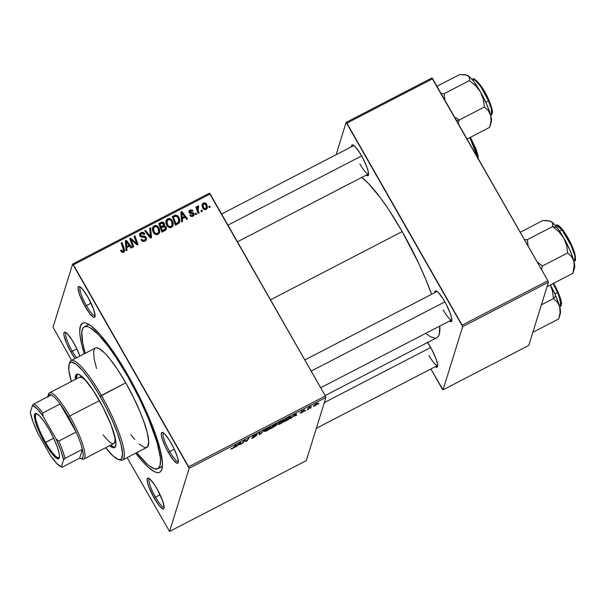 <?xml version="1.0" encoding="UTF-8"?>
<svg xmlns="http://www.w3.org/2000/svg" width="606" height="606" viewBox="0 0 606 606"><rect width="100%" height="100%" fill="white"/><g stroke="black" fill="none" stroke-linecap="round" stroke-linejoin="round"><path stroke-width="0.91" d="M86.408 305.598A15.983 3.197 -117.4 0 0 95.104 315.521A15.983 3.197 62.6 0 1 95.081 315.537A15.983 3.197 62.6 0 1 86.408 305.598L91.051 303.197L86.408 305.598A15.983 3.197 62.6 0 1 80.378 287.146L78.598 286.57L78.038 288.373L79.606 294.774L85.135 306.553L86.408 305.598L85.135 306.553L90.052 313.976L93.794 317.339L94.544 317.309L95.104 315.514L93.536 309.113L88.006 297.326A17.316 3.462 62.6 0 1 94.99 316.665A17.316 3.462 62.6 0 1 85.135 306.553A17.316 3.462 62.6 0 1 79.401 286.562A17.316 3.462 62.6 0 1 88.006 297.326L83.09 289.91L80.371 287.115A15.983 3.197 62.6 0 1 80.401 287.138A15.983 3.197 -117.4 0 0 86.408 305.598M169.65 451.546A15.983 3.197 -117.4 0 0 178.353 461.469A15.983 3.197 62.6 0 1 178.323 461.484A15.983 3.197 62.6 0 1 169.65 451.546L174.301 449.137L169.65 451.546A15.983 3.197 62.6 0 1 163.628 433.093A15.983 3.197 62.6 0 1 163.65 433.085A15.983 3.197 -117.4 0 0 169.65 451.546L168.385 452.5L169.65 451.546M171.248 443.274A17.316 3.462 62.6 0 1 178.24 462.613A17.316 3.462 62.6 0 1 168.385 452.5L173.301 459.924L177.043 463.287L177.793 463.257L178.353 461.461L177.611 457.591L174.361 449.273L169.582 440.486L164.877 434.191L163.62 433.055L161.84 432.517L161.287 434.32L162.022 438.183L165.271 446.508L168.385 452.5A17.316 3.462 62.6 0 1 162.65 432.51A17.316 3.462 62.6 0 1 171.248 443.274M155.477 497.185A15.983 3.197 -117.4 0 0 164.173 507.108A15.983 3.197 62.6 0 1 164.15 507.116A15.983 3.197 62.6 0 1 155.477 497.185L160.12 494.776L155.477 497.185A15.983 3.197 62.6 0 1 149.447 478.732A15.983 3.197 62.6 0 1 149.47 478.717L148.409 478.126L147.22 478.77L147.319 481.656L148.675 486.353L154.204 498.14L155.477 497.185L154.204 498.14L159.12 505.555L162.862 508.919L163.612 508.896L164.173 507.093L162.605 500.692L157.075 488.913A17.316 3.462 62.6 0 1 164.059 508.252A17.316 3.462 62.6 0 1 154.204 498.14A17.316 3.462 62.6 0 1 148.47 478.149A17.316 3.462 62.6 0 1 157.075 488.913L153.742 483.618L149.44 478.695A15.983 3.197 -117.4 0 0 155.477 497.185M72.228 351.238A15.983 3.197 -117.4 0 0 76.545 357.813A15.983 3.197 62.6 0 1 72.228 351.238L76.871 348.829L72.228 351.238A15.983 3.197 62.6 0 1 66.198 332.785A15.983 3.197 62.6 0 1 66.228 332.77A15.983 3.197 -117.4 0 0 72.228 351.238L70.963 352.192L72.228 351.238M73.826 342.966A17.316 3.462 62.6 0 1 79.825 356.116L76.939 348.965L72.159 340.178L67.455 333.883L66.19 332.747L64.418 332.209L63.857 334.012L64.069 335.716L66.524 343.216L70.963 352.192L75.076 358.57A17.316 3.462 62.6 0 1 70.963 352.192A17.316 3.462 62.6 0 1 65.221 332.202A17.316 3.462 62.6 0 1 73.826 342.966M428.965 355.54A15.983 3.197 -117.4 0 0 437.661 365.463A15.983 3.197 62.6 0 1 437.638 365.479A15.983 3.197 62.6 0 1 428.965 355.54M427.594 342.496A17.316 3.462 62.6 0 1 430.563 347.268A17.316 3.462 62.6 0 1 437.547 366.607A17.316 3.462 62.6 0 1 435.297 366.691L436.35 367.281L437.54 366.638L437.449 363.744L436.093 359.055L432.176 350.238L427.23 341.973M359.896 163.961A15.983 3.197 -117.4 0 0 368.592 173.877A15.983 3.197 62.6 0 1 368.569 173.892A15.983 3.197 62.6 0 1 359.896 163.961M361.494 155.689A17.316 3.462 62.6 0 1 368.486 175.028A17.316 3.462 62.6 0 1 366.229 175.104L368.031 175.672L368.592 173.869L368.38 172.165L367.024 167.468L363.108 158.651L359.82 152.894L355.124 146.607L352.836 144.902L352.086 144.932L351.525 146.728A17.316 3.462 62.6 0 1 352.889 144.925A17.316 3.462 62.6 0 1 361.494 155.689M443.145 309.901A15.983 3.197 -117.4 0 0 451.841 319.824A15.983 3.197 62.6 0 1 451.818 319.839A15.983 3.197 62.6 0 1 443.145 309.901M444.736 301.629A17.316 3.462 62.6 0 1 451.728 320.975A17.316 3.462 62.6 0 1 449.47 321.051L451.281 321.619L451.841 319.816L451.629 318.112L450.273 313.416L446.349 304.598L443.069 298.841L438.365 292.554L437.108 291.418L435.335 290.872L434.775 292.675A17.316 3.462 62.6 0 1 436.138 290.872A17.316 3.462 62.6 0 1 444.736 301.629M159.317 467.264A79.916 15.983 -117.4 0 0 162.431 465.991A79.916 15.983 62.6 0 1 161.332 466.9L157.863 468.696A79.916 15.983 62.6 0 1 136.698 452.659L146.932 463.878L149.72 466.181L154.454 468.794L157.908 468.673L159.946 465.825L160.492 460.363L160.189 456.712L157.075 442.524L148.182 417.86L138.713 397.127L127.722 376.44L128.442 376.068L127.722 376.44A79.916 15.983 62.6 0 1 157.855 468.696M128.048 375.379A83.916 16.786 62.6 0 1 161.923 469.105A83.916 16.786 62.6 0 1 135.721 453.159L141.607 460.371L148.22 467.188L153.795 471.332L156.121 472.347L158.113 472.642L159.749 472.218L161.007 471.082L161.885 469.233L162.461 463.499L160.348 450.25L154.856 432.479L146.455 411.724L135.873 389.756L124.018 368.478L111.913 349.715L100.604 335.095L91.051 325.861L86.082 323.119L84.098 322.824L82.461 323.248L80.325 326.233L79.75 331.974L80.06 335.807L81.863 345.215L84.272 353.813A83.916 16.786 62.6 0 1 86.37 323.218A83.916 16.786 62.6 0 1 128.048 375.379M361.684 177.376L368.387 183.406L380.25 197.579L388.908 209.926L402.202 231.606A91.907 18.385 -117.4 0 1 431.608 294.304L425.73 279.237L418.716 263.436L402.202 231.606L270.526 299.803L402.202 231.606A91.907 18.385 -117.4 0 0 361.744 177.429M306.295 460.636L169.551 531.454L189.178 468.286L325.922 397.468L306.295 460.636L325.922 397.468L325.384 395.976L210.161 193.965L73.417 264.792L188.64 466.802L325.384 395.976L325.922 397.468L189.178 468.286L169.551 531.454L127.124 457.621L169.551 531.454L306.295 460.636M305.545 410.701L304.704 411.141L305.545 410.701M311.234 407.755L310.393 408.194L311.234 407.755M284.388 420.473L284.146 420.056L284.388 420.473C284.638 419.814 283.82 419.935 281.926 420.822L277.949 424.117C277.753 424.738 278.563 424.617 280.404 423.753L283.229 421.874L284.373 420.155L282.085 420.738L278.805 422.958L277.987 424.42L280.404 423.753C282.828 422.352 284.153 421.261 284.388 420.473L284.381 420.178M291.494 417.981L292.698 416.784L295.584 415.292L295.645 415.83L296.485 415.39L296.152 413.481L290.577 418.451L292.698 416.784L295.584 415.292L295.645 415.83L296.485 415.39L296.152 413.481L291.494 417.981M276.707 424.988L275.76 424.844L277.04 423.617L273.026 425.457L270.882 428.654L276.624 425.154L275.851 425.011L277.01 423.617L273.026 425.457L270.882 428.654L276.707 424.867M260.489 434.04L264.807 429.715L260.194 433.888L259.792 432.313L258.944 432.752L259.413 434.593L260.489 434.04L264.807 429.715L260.194 433.888L259.792 432.313L258.944 432.752L259.413 434.593L260.489 434.04M231.015 448.872L232.499 448.561L234.704 446.834L234.446 446.387L234.704 446.834L236.272 444.493L232.643 448.243L231.159 448.607L231.03 449.038L231.53 448.993L233.999 447.599L236.272 444.493L233.461 447.713L231.015 449.016M242.658 443.274L244.445 440.577L246.127 441.471L247.013 441.017L249.157 437.82L246.521 440.956L244.854 440.047L243.968 440.509L241.809 443.713L242.658 443.274L242.408 442.827L242.658 443.274L244.445 440.577L246.127 441.471L247.013 441.017L249.157 437.82L246.521 440.956L244.854 440.047L243.968 440.509L241.809 443.713L242.658 443.274M235.976 446.736L237.181 445.539L240.059 444.046L240.12 444.584L240.968 444.145L240.627 442.236L235.06 447.205L240.059 444.046L240.12 444.584L240.968 444.145L240.627 442.236L235.976 446.736M256.671 435.426L253.664 436.002L255.065 434.737L257.414 434.169L255.293 434.616L252.816 436.456L253.603 436.502L253.263 435.903L253.603 436.502L255.497 435.487L255.815 435.888L251.649 437.941C251.452 438.486 252.202 438.327 253.899 437.479L256.679 435.328L253.884 435.729L257.436 433.987L253.437 435.759L252.967 436.631L255.793 435.941L251.649 437.941L252.035 438.252L256.664 435.275M270.905 427.457L270.662 427.041L270.905 427.457C271.155 426.798 270.337 426.919 268.443 427.806L264.466 431.101C264.261 431.722 265.08 431.601 266.92 430.737L269.746 428.859L270.89 427.139L268.602 427.722L265.322 429.942L264.504 431.404L266.92 430.737C269.344 429.336 270.67 428.245 270.905 427.457L270.897 427.162M300.038 413.065L301.856 412.641L304.015 411.08L301.727 411.232L304.591 409.906L301.008 411.944L302.902 411.239L303.159 411.542L301.97 412.391L300.046 413.034L302.947 412.012L303.962 410.959L301.894 411.406L304.689 410.012L301.924 411.095L301.053 412.065L303.121 411.61L300.038 413.209M291.039 416.981L290.804 416.572L291.039 416.981L289.562 416.92L286.509 418.473L284.365 421.67L288.585 419.382L290.766 417.473L291.054 416.723L290.365 416.633L286.509 418.473L284.365 421.67L288.092 419.693L291.039 416.686M317.998 403.346L316.264 403.604L313.241 406.141L315.022 405.823L317.998 403.346L315.62 403.96L313.219 406.262L315.022 405.823L317.998 403.134M307.984 409.436L311.257 406.255L308.689 407.558L307.128 409.883L311.257 406.255L308.689 407.558L307.128 409.883L307.984 409.436M319.029 403.717L318.188 404.157L319.029 403.717M172.43 220.895L173.278 223.478L172.808 226.091L170.869 227.591L168.468 227.144L166.968 225.652L165.968 223.364L166.445 219.826L167.945 218.66L169.377 218.508L171.051 219.228L172.43 220.895C171.339 218.857 169.733 218.16 167.612 218.811L165.885 221.258L166.786 225.349C167.885 227.311 169.468 227.977 171.528 227.341L173.119 225.379L172.43 220.895L172.006 222.266L172.43 220.895M182.308 218.819L182.55 221.501L181.633 221.97L180.876 212.077L181.906 211.539L187.549 218.91L186.701 219.349L185.194 217.327L182.308 218.819L185.194 217.327L186.701 219.349L187.549 218.91L181.906 211.539L180.876 212.077L181.633 221.97L182.55 221.501L182.308 218.819L181.868 220.236L182.308 218.819M123.624 252.149L121.738 252.141L120.632 250.498L121.412 249.952L122.753 251.316L123.677 250.536L121.17 242.998L122.026 242.551L124.662 250.71L123.624 252.149L124.586 251.051L124.344 248.899L122.026 242.551L121.17 242.998L123.662 250.604L123.154 251.195L121.73 250.687L121.412 249.952L120.632 250.498L120.965 251.255L123.624 252.149M146.235 237.416L146.463 239.514L144.751 241.203L142.675 241.347L140.978 239.681L141.766 239.15L142.758 240.264L144.092 240.302L145.326 239.491L145.569 238.234L144.728 237.31L140.471 236.575L139.569 234.969L139.865 233.56L141.456 232.401L143.531 232.575L144.751 233.855L143.955 234.378L143.13 233.484L141.63 233.477L140.66 234.317L140.721 235.408L141.44 235.954L144.849 236.166L146.235 237.416L140.721 235.408L140.592 234.477L141.478 233.552L143.955 234.378L144.66 233.681C143.72 232.295 142.493 231.939 140.971 232.606L139.645 234.037L139.91 235.893L141.849 237.135L144.819 237.347L145.561 239.029L144.546 240.112L142.645 240.203L141.766 239.15L140.978 239.681C141.925 241.4 143.274 241.862 145.023 241.067L146.485 239.438L146.235 237.416L145.796 238.84L146.235 237.416M150.561 227.78L151.545 237.56L150.47 238.113L144.698 230.81L145.546 230.371L150.493 236.628L149.652 228.25L150.561 227.78L149.652 228.25L150.493 236.628L145.546 230.371L144.698 230.81L150.47 238.113L151.545 237.56L150.561 227.78L150.121 229.197L150.561 227.78M158.946 227.879L159.795 230.454L159.325 233.075L157.386 234.575L154.984 234.128L153.485 232.636L152.485 230.348L152.962 226.811L154.454 225.644L155.893 225.493L157.568 226.212L158.946 227.879C157.855 225.841 156.25 225.144 154.129 225.796L152.401 228.242L153.295 232.333C154.401 234.295 155.984 234.961 158.045 234.325L159.636 232.363L158.946 227.879L158.522 229.25L158.946 227.879M209.638 206.002L210.085 207.237L209.244 207.676L208.775 206.449L209.638 206.002L208.775 206.449L209.244 207.676L210.085 207.237L209.638 206.002L209.191 207.419L209.638 206.002M163.62 224.409L164.203 223.213L162.06 221.993L161.673 223.228L162.06 221.993L160.855 222.44L160.416 223.864L159.143 224.523L160.416 223.864L160.855 222.44L158.78 223.516L161.938 232.174L165.188 230.492L166.377 229.106L166.112 226.811L165.514 227.985L166.112 226.811L166.339 227.295L166.006 229.818L161.938 232.174L158.78 223.516L162.711 222.016L164.203 223.213L164.59 224.485L164.188 225.727L166.112 226.811L164.188 225.727L164.506 225.114M126.79 247.574L127.033 250.255L126.116 250.725L125.351 240.832L126.381 240.294L132.025 247.665L131.176 248.104L129.669 246.081L126.79 247.574L129.669 246.081L131.176 248.104L132.025 247.665L126.381 240.294L125.351 240.832L126.116 250.725L127.033 250.255L126.79 247.574L126.351 248.99L126.79 247.574M131.82 241.491L133.714 246.793L132.865 247.233L129.722 238.567L130.608 238.113L136.774 243.65L134.055 236.325L134.911 235.878L138.07 244.536L137.183 244.998L131.01 239.476L131.82 241.491L131.01 239.476L137.183 244.998L138.07 244.536L134.911 235.878L134.055 236.325L136.774 243.65L130.608 238.113L129.722 238.567L132.865 247.233L133.714 246.793L131.82 241.491L131.381 242.915L131.82 241.491M193.216 214.024L192.299 216.493L192.61 215.486L190.579 214.668L190.216 215.827L190.579 214.668L189.852 215.312C190.625 216.539 191.67 216.85 192.981 216.228L191.435 216.531L190.254 215.872L189.792 215.206L190.579 214.668L192.269 215.622L193.306 214.229L192.617 213.57L190.011 213.289L189.019 212.017L189.216 210.744L190.064 209.987L192.443 210.108L192.981 210.752L192.2 211.289L190.92 210.577L189.89 211.63L190.466 212.471L192.897 212.668L193.928 213.38L194.125 215.1L192.981 216.228L194.178 214.956L194.018 213.524L192.996 212.698L190.004 211.986L190.435 210.736L192.2 211.289L192.981 210.752L190.064 209.987L189.042 211.123L189.231 212.547L193.216 214.024L192.905 215.872M179.02 223.084L175.429 225.19L172.263 216.531L175.664 215.016L177.952 215.941L179.777 219.455L179.747 221.743L179.02 223.084L179.694 221.932L178.967 217.274L175.384 215.054L172.263 216.531L175.429 225.19L179.02 223.084M206.737 204.48L207.464 207.131L207.017 208.615L205.692 209.593L203.79 209.252L202.252 206.828L202.374 204.055L204.358 202.836L205.782 203.328L206.737 204.48C205.979 203.063 204.866 202.601 203.396 203.086L202.184 204.495L202.828 208.146C203.608 209.509 204.714 209.926 206.146 209.411L207.328 207.964L206.737 204.48L206.305 205.881L206.737 204.48M201.836 210.04L202.29 211.274L201.45 211.714L200.972 210.487L201.836 210.04L200.972 210.487L201.45 211.714L202.29 211.274L201.836 210.04L201.397 211.456L201.836 210.04M198.154 210.426L199.041 212.956L198.185 213.403L195.889 207.108L196.738 206.669L197.208 207.972L197.458 206.358L198.526 205.881L198.707 206.957L197.67 207.964L198.154 210.426L198.526 205.881L197.336 206.654L197.208 207.972L196.738 206.669L195.889 207.108L198.185 213.403L199.041 212.956L198.154 210.426L197.707 211.85L198.154 210.426M196.147 212.986L196.602 214.221L195.761 214.66L195.284 213.433L196.147 212.986L195.284 213.433L195.761 214.66L196.602 214.221L196.147 212.986L195.708 214.403L196.147 212.986M53.033 327.179L72.659 264.011L209.403 193.185L325.384 395.976L188.64 466.802L189.178 468.286L72.659 264.011L73.417 264.792L210.161 193.965L209.403 193.185L72.659 264.011L53.033 327.179L71.644 360.35L53.033 327.179M528.796 345.405L443.039 389.817L462.666 326.649L548.422 282.237L528.796 345.405L548.422 282.237L547.885 280.745L432.661 78.735L346.905 123.147L462.128 325.157L547.885 280.745L548.422 282.237L462.666 326.649L443.039 389.817L442.282 389.037L430.851 368.993L443.039 389.817L528.796 345.405M336.095 154.712L346.147 122.367L431.904 77.954L547.885 280.745L462.128 325.157L462.666 326.649L346.147 122.367L346.905 123.147L432.661 78.735L431.904 77.954L346.147 122.367L336.095 154.712M426.526 334.05L430.396 336.694L435.131 338.133M436.918 337.671L438.297 336.421L439.259 334.398L439.767 326.081A91.907 18.385 -117.4 0 1 436.858 337.701L325.142 395.559M437.115 291.456A15.983 3.197 62.6 0 1 437.138 291.441L304.841 359.956M353.866 145.508A15.983 3.197 62.6 0 1 353.889 145.493L221.591 214.016M84.348 326.77A79.916 15.983 62.6 0 1 127.722 376.44L116.163 357.593L108.633 346.859L98.316 334.527L89.968 327.641L87.756 326.672L84.302 326.793L83.098 327.884L81.802 332.058L82.689 342.973L85.241 353.306A79.916 15.983 62.6 0 1 84.348 326.77L87.825 324.967A79.916 15.983 62.6 0 1 89.196 324.596A79.916 15.983 -117.4 0 0 86.363 326.399M164.188 225.727L164.203 223.213L163.756 224.637L164.15 225.864M165.673 228.227L166.059 229.742L165.673 228.227M164.15 225.909L163.582 224.356M165.052 229.31L164.15 231M163.976 231.098L161.984 232.136L160.916 229.22L161.984 232.136L162.423 230.719L161.355 227.795L160.916 229.22L161.355 227.795L163.143 226.871L165.256 227.227L165.438 228.583L164.37 230.848L165.461 227.72L164.309 226.523L161.355 227.795L162.423 230.719L161.984 232.136L164.37 230.848L164.809 229.432L164.006 229.901L163.567 231.318L164.006 229.901L162.423 230.719L165.438 228.591M163.105 226.455L160.552 228.204L159.56 225.508L160.552 228.204L160.991 226.788L160.007 224.091L159.56 225.508L160.007 224.091L161.446 223.341L163.378 223.682L163.105 226.455L163.544 225.038L162.363 226.076L161.923 227.492L163.105 226.455M162.363 226.076L160.991 226.788L160.552 228.204L161.923 227.492L163.612 224.349L162.363 223.008L160.007 224.091L160.991 226.788L162.363 226.076M152.53 227.727L152.401 228.242M152.371 228.47L153.689 227.212L154.129 225.796L153.689 227.212L154.25 226.985M158.583 229.439L159.348 233.03M159.325 233.227L158.507 229.303M154.363 226.955L152.167 228.916M153.159 232.128L153.129 229.394M158.09 233.757L157.439 234.59M153.416 228.507L154.295 232.151L155.833 233.439L157.575 233.363L157.181 234.62L158.749 231.666L158.613 229.553L157.454 227.401L155.628 226.515L153.81 227.485L152.977 229.932L154.628 226.735C156.136 226.296 157.28 226.788 158.052 228.227L158.674 231.977L157.575 233.363C156.09 233.81 154.954 233.333 154.166 231.931L153.81 233.083L154.166 231.931L153.416 228.507L153.121 232M157.492 234.545L158.674 231.977M145.213 231.462L145.546 230.371L145.213 231.462M148.675 235.84L149.031 234.696L148.675 235.84M150.159 237.719L150.493 236.628L150.159 237.719M149.758 229.386L150.121 229.197L150.992 237.847L150.121 229.197L149.758 229.386M141.403 240.324L141.766 239.15L141.403 240.324M141.562 240.521L141.902 239.408L141.562 240.521M142.342 241.188L142.645 240.203L142.342 241.188M144.145 241.408L144.546 240.112L144.145 241.408M144.463 241.317L145.561 239.029M139.554 234.802L140.531 234.03L140.971 232.606L140.531 234.03L141.092 233.795M140.592 234.477L140.107 236.196M140.38 236.499L140.721 235.408L140.38 236.499M141.13 236.954L141.44 235.954L141.13 236.954M143.008 237.188L143.364 236.022L143.008 237.188M145.629 238.567L146.16 240.112M146.144 240.408L145.569 238.484M140.107 236.287L140.213 235.734M141.539 233.689L139.425 234.984M145.152 240.309L144.395 241.362M120.995 251.308L121.412 249.952L120.995 251.308M121.374 251.831L121.73 250.687L121.374 251.831M122.776 252.407L123.154 251.195L122.776 252.407M123.026 252.369L123.662 250.604M121.533 243.998L122.026 242.551L121.586 243.976L123.904 250.316L124.344 248.899L124.222 251.695L121.533 243.998M124.215 252.126L124.222 251.672M123.238 251.952L122.95 252.444M125.442 241.976L126.381 240.294L126.109 241.938L125.442 241.976M128.904 245.589L129.396 246.225L128.904 245.589M126.351 248.99L126.487 250.536L126.351 248.99M126.283 247.824L128.586 246.634L129.025 245.21L128.586 246.634L126.283 247.824L126.722 246.4L126.502 243.468L126.056 244.885L126.283 247.824L126.245 241.491L126.056 244.885L126.245 241.491L129.025 245.21L126.722 246.4L126.283 247.824M130.085 239.575L130.608 238.113L130.169 239.529L130.82 240.09L130.085 239.575M133.123 241.499L133.418 240.529L133.123 241.499M135.161 243.256L135.456 242.317L135.161 243.256M136.532 244.43L136.774 243.65L136.532 244.43M134.418 237.325L134.911 235.878L134.471 237.302L137.267 244.953L134.418 237.325M130.563 240.893L131.01 239.476L130.563 240.893L132.919 247.203L130.563 240.893M192.685 215.319L192.307 215.032M188.777 212.161L190.064 209.987L189.951 211.259M190.004 211.986L190.435 210.736M189.936 211.305L189.458 212.873M190.072 213.32L190.352 212.411L190.072 213.32M191.057 213.479L191.344 212.562L191.057 213.479M192.716 213.6L192.996 212.698L192.716 213.6M193.337 214.607L193.579 214.948L194.018 213.524L193.806 215.607M189.004 211.858L190.004 211.244M193.276 214.547L193.814 215.721M180.959 213.221L181.906 211.539L181.633 213.183L180.959 213.221M184.429 216.834L184.913 217.471L184.429 216.834M181.868 220.236L182.005 221.781L181.868 220.236M181.8 219.069L184.103 217.88L184.542 216.456L184.103 217.88L181.8 219.069L182.239 217.652L182.02 214.713L181.8 219.069L181.77 212.736L181.58 216.13L181.77 212.736L184.542 216.456L182.239 217.652L181.8 219.069M174.376 216.653L172.634 217.539L173.846 216.91L174.286 215.486L173.846 216.91L174.937 216.471M176.551 224.591L176.99 223.175L178.815 221.213L178.414 218.289L176.907 216.312L174.99 216.334L175.384 215.054L174.717 216.471L175.854 216.054L178.096 217.66L178.77 221.402L176.99 223.175L176.551 224.591L175.467 225.152L173.051 218.524L175.467 225.152L175.907 223.735L173.49 217.107L173.051 218.524L173.49 217.107L174.717 216.471L173.49 217.107L175.907 223.735L175.467 225.152L178.323 222.819L178.77 221.402M178.55 218.622L178.967 217.274L178.55 218.622M178.664 218.948L179.406 222.561M179.384 222.788L178.52 218.698M178.376 222.637L176.861 224.425M176.99 223.175L175.907 223.735L176.99 223.175M166.014 220.743L165.885 221.258M165.855 221.485L167.173 220.228L167.612 218.811L167.173 220.228L167.733 220.001M172.066 222.455L172.831 226.046M172.808 226.243L171.99 222.319M167.847 219.97L165.65 221.932M166.642 225.144L166.612 222.41M171.574 226.773L170.922 227.606M166.9 221.523L167.779 225.167L169.316 226.455L171.059 226.379L170.672 227.636L172.233 224.682L172.104 222.569L170.937 220.417L169.112 219.531L167.301 220.501L166.461 222.947L168.112 219.751C169.619 219.311 170.763 219.804 171.536 221.243L172.157 224.993L171.059 226.379C169.574 226.826 168.438 226.349 167.65 224.955L167.294 226.099L167.65 224.955L166.9 221.523L166.605 225.015M170.975 227.561L172.157 224.993M202.056 205.275L203.396 203.086L203.207 204.396L201.934 205.479M206.328 205.949L207.017 208.615M206.994 208.903L207.002 208.002M206.949 207.608L205.896 204.911L206.404 207.835L205.442 209.646L205.745 208.684L203.616 207.623L203.063 204.714L203.767 203.828L205.896 204.911L205.033 203.934L203.919 203.76L202.987 205.108L203.616 207.623L203.26 208.775L203.616 207.623L204.783 208.744L205.957 208.54L206.472 207.532L206.305 205.873M206.851 207.184L206.616 206.525M206.002 209.078L205.828 209.555M202.752 208.078L202.775 205.79M203.063 204.714L202.699 207.919M205.835 209.547L206.404 207.835M196.253 208.108L196.738 206.669L196.299 208.085L196.768 209.388L197.208 207.972L196.768 209.388L196.253 208.108M197.208 207.517L197.836 205.964L197.397 207.381L198.086 207.297M198.185 206.987L198.526 205.881L198.185 206.987M197.314 208.994L198.177 206.987M197.738 208.411L197.707 211.85L198.245 213.373L197.329 208.941M197.912 207.29L197.177 207.555M246.756 440.562L247.013 441.017L246.756 440.562M245.468 440.327L246.127 441.471L245.468 440.327M244.491 440.236L244.885 440.918L244.491 440.236M243.741 440.85L243.998 441.304L243.741 440.85M240.052 442.539L240.968 444.145L240.052 442.539M237.734 445.009L239.817 442.66L240.029 443.819L237.582 444.743L239.915 442.834L240.029 443.819L237.734 445.009M256.368 434.116L256.588 434.57M259.573 432.426L260.118 433.388L259.573 432.426M259.406 432.51L260.194 433.888L259.406 432.51M265.307 430.677L266.398 429.063L268.216 427.927L270.064 427.866L267.072 430.411L265.307 430.677L265.042 430.222L265.307 430.677L267.344 428.684L270.056 427.647L269.215 428.942L267.072 430.411L265.436 430.949L264.981 430.298M272.965 426.382L273.526 425.2L276.313 424.276L272.965 426.382L272.708 425.935L272.965 426.382L273.632 425.389L276.313 424.208L272.965 426.382M271.988 427.836L272.458 426.313L272.715 426.76L275.866 425.42L271.988 427.836L271.73 427.389L271.988 427.836L272.715 426.76L275.874 425.344L271.988 427.836M276.131 423.882L276.313 424.276M295.569 413.784L296.485 415.39L295.569 413.784M293.251 416.254L295.334 413.906L295.554 415.065L293.099 415.989L295.433 414.08L295.554 415.065L293.251 416.254M285.471 420.852L287.009 418.216L289.274 417.057L290.206 417.405C290.024 418.11 288.812 419.072 286.555 420.291L285.471 420.852L285.214 420.405L285.471 420.852L287.115 418.405L288.342 417.769L290.138 417.117L289.638 418.216L285.471 420.852M278.79 423.692L279.881 422.079L281.707 420.943L283.555 420.882L280.555 423.427L278.79 423.692L278.533 423.238L278.79 423.692L280.828 421.7L283.54 420.662L282.699 421.958L280.555 423.427L278.919 423.965L278.465 423.314M283.29 420.223L283.555 420.882M314.09 405.679L316.074 403.71L317.15 403.778L315.097 405.588L313.863 405.27L314.09 405.679L315.264 404.399L317.12 403.573L315.332 405.467L314.219 405.899L313.802 405.331M316.961 403.278L317.15 403.778M308.371 408.027L308.636 408.497L308.371 408.027M126.245 241.491L126.722 246.4L129.025 245.21L126.245 241.491M181.77 212.736L182.239 217.652L184.542 216.456L181.77 212.736M269.806 427.207L270.064 427.866M275.639 424.927L275.866 425.42M289.963 416.754L290.206 417.405M36.958 413.792A24.641 4.931 -117.4 0 0 45.594 442.35L44.829 442.925A25.437 5.09 62.6 0 1 36.405 413.55A25.437 5.09 62.6 0 1 49.041 429.366L53.616 438.176L45.594 442.35A24.641 4.931 62.6 0 1 36.299 413.906A24.641 4.931 62.6 0 1 36.958 413.792M82.378 449.387A35.966 7.196 62.6 0 1 80.363 458.477A35.966 7.196 62.6 0 1 79.651 458.166L81.765 458.583L82.961 457.182L83.166 454.061L82.378 449.387L79.651 458.166L62.267 467.173L61.373 466.931L63.577 459.833L64.993 458.394L82.378 449.387L79.651 458.166L62.267 467.173L61.373 466.931L63.577 459.833L60.865 450.485L56.055 438.979L43.109 416.277L42.738 412.989L60.123 403.99L76.136 432.063A35.966 7.196 62.6 0 1 82.378 449.387A35.966 7.196 -117.4 0 0 76.136 432.063L68.455 416.958A35.966 7.196 62.6 0 1 76.136 432.063L58.752 441.07L56.055 438.979L43.109 416.277L37.064 408.755L32.504 405.361L30.3 412.459L33.012 421.806L37.822 433.313L50.768 456.007L56.812 463.537L61.373 466.931A34.633 6.924 62.6 0 1 61.274 466.9A34.633 6.924 62.6 0 1 50.768 456.007L37.822 433.313A34.633 6.924 62.6 0 1 30.3 412.459L32.504 405.361A34.633 6.924 62.6 0 1 43.109 416.277L42.738 412.989L60.123 403.99A35.966 7.196 62.6 0 1 68.455 416.958L60.123 403.99L76.136 432.063L58.752 441.07A35.966 7.196 62.6 0 1 64.993 458.394L82.378 449.387M80.363 458.477L82.075 459.06A37.292 7.461 -117.4 0 0 69.728 416.004L68.455 416.958L69.728 416.004A37.292 7.461 62.6 0 1 83.787 459.06A37.292 7.461 62.6 0 1 81.159 458.644M99.422 400.627L69.728 416.004L99.422 400.627M47.829 396.718A35.966 7.196 62.6 0 1 47.988 395.953A35.966 7.196 62.6 0 1 51.305 394.915L49.2 394.506L48.003 395.9L47.776 397.256M48.306 395.218A37.292 7.461 62.6 0 1 49.487 392.824A37.292 7.461 62.6 0 1 69.728 416.004A37.292 7.461 -117.4 0 0 48.495 394.226L47.988 395.953M51.305 394.915A35.966 7.196 62.6 0 1 60.123 403.99A35.966 7.196 -117.4 0 0 51.305 394.915L33.928 403.922L32.504 405.361L33.928 403.922A35.966 7.196 62.6 0 1 42.738 412.989A35.966 7.196 -117.4 0 0 33.928 403.922L51.305 394.915M44.829 442.925L40.261 434.116L36.708 425.609L34.709 418.716L34.572 414.466L35.224 413.565L36.322 413.527L39.685 416.027L44.155 421.587L49.041 429.366A25.437 5.09 62.6 0 1 59.312 457.78A25.437 5.09 62.6 0 1 44.829 442.925L53.623 438.191L57.169 446.683L59.168 453.576L59.479 456.083L58.653 458.727L56.047 457.931L52.055 453.826L44.829 442.925M59.433 457.197A24.641 4.931 62.6 0 1 58.964 457.666A24.641 4.931 62.6 0 1 45.594 442.35A24.641 4.931 -117.4 0 0 59.433 457.197M64.993 458.394A35.966 7.196 -117.4 0 0 58.752 441.07L56.055 438.979A34.633 6.924 62.6 0 1 63.577 459.833L64.993 458.394M114.981 447.198L112.852 446.554L110.777 445.084A41.291 8.257 -117.4 0 0 115.117 447.19M99.028 399.937A41.291 8.257 62.6 0 1 114.602 447.599A41.291 8.257 62.6 0 1 109.618 445.683L112.845 447.652L114.602 447.599L115.246 447.031L115.958 443.297L115.458 439.229L110.981 424.753L102.876 407.012L93.059 390.196L83.84 378.28L80.825 375.576L77.401 374.076L75.977 374.849L75.545 375.758L75.311 379.447A41.291 8.257 62.6 0 1 76.621 374.273A41.291 8.257 62.6 0 1 99.028 399.937M96.551 368.456L94.218 359.403L93.597 351.76L94.498 348.836L95.347 348.079L96.43 347.791L99.308 348.67L105.156 353.487L109.853 358.858L117.647 369.637L125.737 382.825L101.399 395.43A55.941 11.188 -117.4 0 0 69.554 362.759L69.046 364.494A54.608 10.923 62.6 0 1 100.134 396.385L125.737 382.825A55.941 11.188 -117.4 0 0 95.377 348.056L71.038 360.661A55.941 11.188 62.6 0 1 101.399 395.43A55.941 11.188 62.6 0 1 122.495 460.015A55.941 11.188 62.6 0 1 119.026 459.643M118.215 459.431L119.927 460.015A55.941 11.188 -117.4 0 0 101.399 395.43L100.134 396.385A54.608 10.923 62.6 0 1 118.215 459.431A54.608 10.923 62.6 0 1 105.679 447.72L113.261 456.136L118.397 459.492L120.761 459.416L121.579 458.674L122.526 453.735L121.147 445.115L117.572 433.548L112.11 420.041L105.224 405.747L97.505 391.9L89.627 379.689L82.264 370.175L76.053 364.168L71.523 362.183L69.637 363.206L69.069 364.411L68.902 370.637L71.372 381.492A54.608 10.923 62.6 0 1 69.046 364.494M69.342 363.706A55.941 11.188 62.6 0 1 71.038 360.661M83.787 459.06L113.92 443.456L115.11 440.986L114.693 435.896A37.292 7.461 62.6 0 1 113.92 443.456A37.292 7.461 62.6 0 1 103.126 434.79M79.621 377.22A37.292 7.461 62.6 0 1 86.226 380.939L82.242 377.629L79.591 377.235M122.495 460.015L146.834 447.41A55.941 11.188 -117.4 0 0 125.737 382.825L133.426 397.309L140.062 411.822L143.607 420.897L147.266 432.745L148.675 441.577L147.705 446.63L145.781 447.675L144.448 447.478L139.183 444.031M134.774 439.494L130.851 434.684M77.136 374.25L76.47 378.848A41.291 8.257 -117.4 0 1 77.257 374.084M227.947 225.152L361.623 155.916L227.947 225.152M455.917 117.67L459.166 120.064L484.391 106.997L488.269 110.565L490.655 115.291L491.012 121.033L489.701 127.328L467.059 139.047L489.701 127.328L491.012 121.033L490.655 115.291L486.701 104.315L480.482 91.938L483.338 99.232L484.391 106.997L459.166 120.064L455.917 117.67M456.553 120.624L459.166 120.064L456.553 120.624M488.974 100.52L488.489 100.944L491.413 109.035L491.39 114.784A19.983 4 -117.4 0 0 488.489 100.944L485.807 102.331L488.489 100.944A19.983 4 -117.4 0 0 473.013 79.303L476.437 81.174L481.353 87.597L488.489 100.944L488.974 100.467L482.512 88.287L474.49 79.56M466.559 75.076L459.613 74.576L436.971 86.302L459.613 74.576L464.575 74.697L468.09 75.727L469.097 76.659L469.589 77.81L469.347 80.621L475.581 85.651L480.482 91.938L473.672 81.477L470.62 77.879L467.075 75.242A26.808 5.363 -117.4 0 1 467.165 75.273L468.09 75.727A26.808 5.363 -117.4 0 0 467.165 75.273M458.265 123.624L459.166 120.064L458.265 123.624M444.887 100.179L444.122 93.688L469.347 80.621L444.122 93.688L441.198 93.71L444.122 93.688L444.887 100.179M490.89 122.662L491.421 119.299L490.655 115.291A26.808 5.363 -117.4 0 0 480.482 91.938L483.338 99.232L484.391 106.997L488.269 110.565L490.655 115.291A26.808 5.363 -117.4 0 1 491.299 121.882L489.701 127.328M474.581 79.56L476.937 81.022L480.202 84.87L487.398 97.096M490.239 103.611L491.958 109.08L492.299 112.655M469.642 79.151L469.347 80.621L475.581 85.651L480.482 91.938A26.808 5.363 -117.4 0 0 468.09 75.727L469.097 76.659L469.642 79.151M468.362 141.327L467.112 139.024A26.808 5.363 -117.4 0 1 468.362 141.327M477.846 157.961A19.983 4 -117.4 0 0 469.824 137.615L477.846 157.961M478.104 158.408L476.066 149.273L470.377 137.327L476.77 151.235L478.058 156.151L477.914 158.961M444.872 301.864L311.189 371.099L444.872 301.864M561.482 234.56L563.724 237.885A26.808 5.363 -117.4 0 0 556.914 227.424L552.596 226.568L558.823 231.598L563.724 237.885L566.587 245.18L567.64 252.944L542.408 266.011L537.113 261.86L542.408 266.011L567.64 252.944L571.534 256.535L572.95 258.732L573.897 261.239L574.253 266.996L572.943 273.268L547.71 286.335L572.943 273.268L574.329 264.034L573.193 258.8L569.943 250.263L563.724 237.885L558.573 229.689L555.338 225.455L551.331 221.675L552.831 223.75L552.596 226.568L558.823 231.598L561.482 234.56M562.027 229.863L571.117 245.498L574.897 255.929L574.639 260.731A19.983 4 -117.4 0 0 572.458 248.604A19.983 4 -117.4 0 0 562.027 229.863L559.565 231.136L562.027 229.863A19.983 4 -117.4 0 0 556.263 225.243L562.027 229.863A0.803 0.515 -37.4 0 1 562.792 229.901A0.803 0.515 142.6 0 0 562.027 229.863M575.276 259.376L574.935 253.944L571.163 244.12L562.86 230.03A0.803 0.515 142.6 0 0 562.792 229.901A0.803 0.515 -37.4 0 1 562.86 230.03M528.137 246.127L527.364 239.635L552.596 226.568L527.364 239.635L524.448 239.658L527.364 239.635L528.137 246.127M549.786 221.016L542.855 220.523L520.221 232.242L542.855 220.523L547.801 220.637L551.331 221.675L550.324 221.19A26.808 5.363 -117.4 0 1 550.415 221.22L551.331 221.675A26.808 5.363 -117.4 0 0 550.415 221.22M541.506 269.572L542.408 266.011L541.506 269.572M574.132 268.602L574.67 265.239L573.897 261.239A26.808 5.363 -117.4 0 0 563.724 237.885L566.587 245.18L567.64 252.944L571.534 256.535L573.897 261.239A26.808 5.363 -117.4 0 1 574.549 267.829L572.943 273.268M564.648 232.537L568.337 238.597L573.079 248.521L575.011 254.225L575.344 259.27M552.892 225.091L552.596 226.568L556.914 227.424A26.808 5.363 -117.4 0 0 551.331 221.675L552.339 222.591L552.892 225.091M430.692 347.496L324.331 402.581L430.692 347.496M558.755 304.341L559.724 306.871A26.808 5.363 -117.4 0 0 555.763 295.902L553.46 298.576L557.338 302.152L559.724 306.871L560.08 312.613L558.762 318.907L533.538 331.974L533.068 331.641L533.538 331.974L558.762 318.907L560.08 312.613L559.724 306.871L555.763 295.902L550.362 284.964A26.808 5.363 -117.4 0 1 555.763 295.902L553.46 298.576L557.338 302.152L558.755 304.341M557.558 292.524L560.482 300.621L560.459 306.363A19.983 4 -117.4 0 0 557.558 292.524L554.876 293.91L557.558 292.524A19.983 4 -117.4 0 0 553.073 283.563L557.558 292.524L558.043 292.054L557.558 292.524M561.095 305.007L558.043 292.054L553.626 283.275L556.467 288.676M541.4 304.826L553.46 298.576L541.4 304.826M550.324 284.987L552.407 290.812L553.46 298.576L552.407 290.812L550.324 284.987M532.962 331.997L533.538 331.974L532.962 331.997M559.959 314.241L560.489 310.878L559.724 306.871A26.808 5.363 -117.4 0 1 560.368 313.461L558.762 318.907M559.308 295.198L561.027 300.659L561.368 304.235M81.605 376.19L49.487 392.824M237.446 241.802L368.569 173.892M472.248 79.697L473.013 79.303C472.157 75.932 483.035 85.196 488.974 100.467C492.451 108.762 492.481 111.496 492.451 112.072C492.042 114.254 491.686 115.155 491.39 114.784L490.625 115.178M470.392 137.32L475.786 148.485L477.937 155.227L478.24 158.643M451.841 319.824L320.688 387.749M573.874 261.125L574.639 260.731C575.745 261.534 575.776 259.004 574.738 253.134C571.996 244.854 568.011 237.113 562.8 229.901C556.687 222.546 556.975 225.78 556.263 225.243L555.497 225.644M316.347 428.29L437.661 365.463M559.694 306.765L560.459 306.363C560.755 306.734 561.111 305.833 561.52 303.659C561.55 302.992 561.444 300.167 558.035 292.047L553.642 283.267"/></g></svg>
